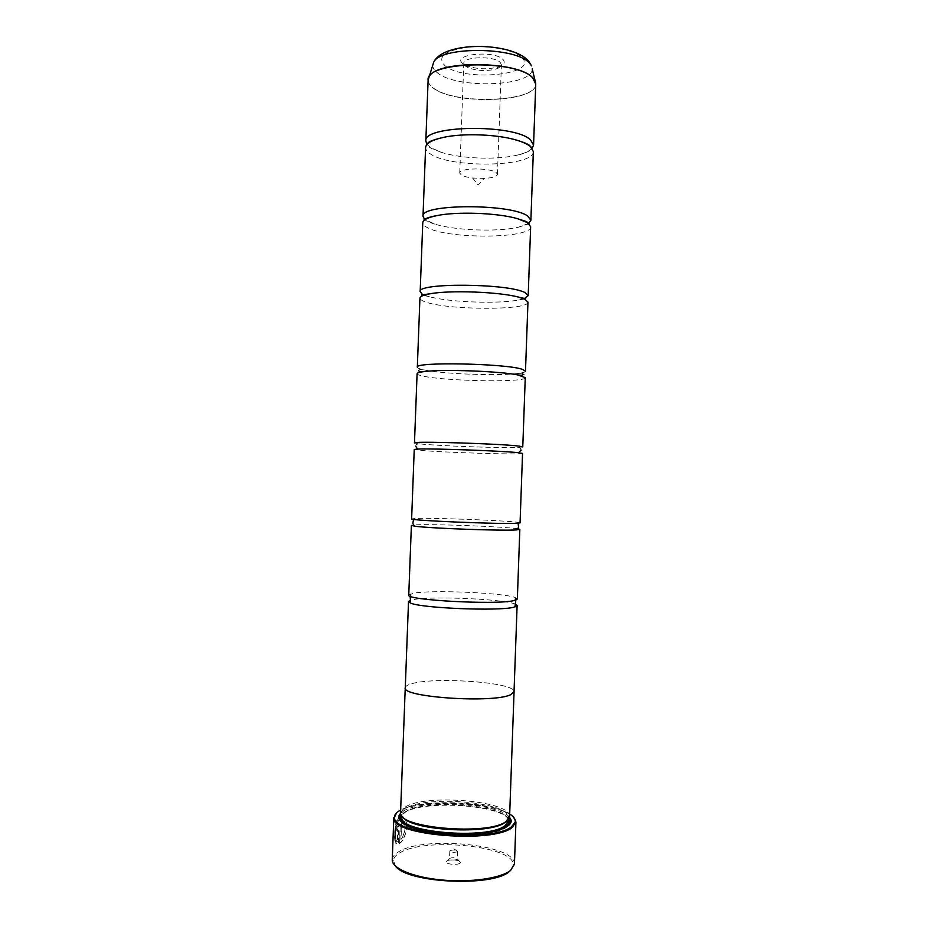 <?xml version="1.0" encoding="UTF-8"?>
<svg xmlns="http://www.w3.org/2000/svg" width="928" height="928" viewBox="0 0 928 928"><rect width="100%" height="100%" fill="white"/><g stroke="black" fill="none" stroke-linecap="round" stroke-linejoin="round"><path stroke-width="0.7" stroke-dasharray="4.64 3.48" d="M532.173 148.271C529.726 150.997 524.923 153.236 517.754 154.988C497.327 160.161 460.868 158.827 440.87 152.169L430.569 147.587L426.996 144.42M528.612 223.428L518.508 227.174C497.907 232.104 455.022 230.527 434.838 224.112L425.036 219.634M524.494 298.48L518.706 299.976C498.568 304.082 449.094 302.273 429.304 296.693L424.374 295.092M525.492 371.165C525.376 372.058 523.032 372.801 518.427 373.404C499.345 376.107 443.039 374.042 424.212 369.947L422.24 369.506C418.98 368.718 417.345 367.952 417.333 367.198M522.777 446.913L517.743 447.47C500.273 448.166 436.844 445.834 419.468 443.862L414.48 442.946M520.063 522.858L516.676 522.186C501.862 520.341 434.768 517.812 416.66 518.404L411.626 518.891M517.348 599.012L515.26 597.562C503.417 592.806 432.726 589.744 413.853 593.131L408.761 595.022M423.644 294.779L422.031 293.944M400.919 816.072L399.469 816.57L400.954 816.025M398.657 817.522C395.131 824.934 394.006 833.008 395.305 841.777L395.954 839.248C394.818 831.511 395.943 824.946 399.342 819.528M400.397 818.879L399.434 819.285L400.409 818.948M399.434 819.285C395.827 824.447 394.597 831.094 395.757 839.225L395.108 841.742C393.866 836.082 394.887 821.268 398.646 817.29M504.333 827.996C487.734 838.773 420.732 836.314 404.968 824.354C405.478 830.189 404.167 835.212 401.012 839.434L401.604 823.716L400.293 824.354L399.574 843.598L400.096 824.319L401.418 823.681L400.826 839.399C404.005 835.142 405.316 830.084 404.747 824.203M405.037 818.682L401.522 816.048C403.935 816.512 405.594 818.972 406.476 823.414M406.661 825.236C406.22 833.68 403.796 839.794 399.376 843.564M399.574 843.598C403.97 839.852 406.394 833.75 406.847 825.328M406.684 823.542L405.362 819.25M397.393 841.51L396.511 840.687L395.804 843.204L398.367 844.306L398.936 829.156C398.901 826.697 398.414 825.665 397.486 826.048L395.978 831.291L397.358 828.832L397.834 829.852L397.393 841.51L397.648 829.818L397.184 828.785L395.78 831.256L397.288 826.013C398.216 825.63 398.704 826.674 398.738 829.133L398.17 844.271L395.606 843.169L396.326 840.652L397.207 841.476M395.56 866.149L393.333 860.453C393.646 857.843 395.618 855.442 399.237 853.238C423.388 836.894 514.367 845.71 513.3 864.85L510.655 870.371M514.437 864.212L514.437 863.806C515.434 844.376 422.924 835.444 398.309 852.008C394.62 854.236 392.614 856.672 392.277 859.316L392.242 859.734M462.817 63.556C450.834 54.485 493.708 49.787 502.837 59.334C505.574 62.269 504.171 64.774 498.614 66.851C487.768 69.739 477.027 69.345 466.413 65.668L462.817 63.556M465.23 65.992L463.78 63.394C462.944 56.562 493.963 55.622 500.169 62.338L501.41 64.774C501.282 66.398 499.647 67.767 496.515 68.869C487.026 71.375 477.642 71.027 468.362 67.837L465.23 65.992M461.204 174.928L459.731 172.979C458.826 167.91 489.88 167.516 496.155 172.55L497.431 174.36C496.816 176.575 492.408 177.932 484.207 178.42L472.619 178.002C467.318 177.341 463.513 176.32 461.204 174.928M459.963 863.237C457.388 865.325 445.834 864.235 446.136 861.938L446.739 861.056C449.442 858.957 461.112 860.14 460.52 862.472L459.963 863.237M457.063 859.444C453.769 860.395 451.263 860.163 449.535 858.748L449.848 858.261C453.2 857.321 455.718 857.565 457.376 859.003L457.063 859.444M457.342 851.765C454.117 852.681 451.611 852.461 449.813 851.092L450.138 850.593C453.49 849.677 455.996 849.92 457.655 851.324L457.342 851.765M509.692 814.053C490.355 801.084 420.883 798.532 400.652 810.051M396.558 812.893L399.864 810.712C421.59 797.952 500.122 802.302 513.567 817.174M403.947 821.558L402.01 819.18M506.85 820.92L508.405 816.744C507.384 802.07 427.599 795.354 406.754 807.836L401.731 812.835L402.972 817.104M509.6 816.559L509.53 815.689C508.416 800.771 427.124 793.939 405.826 806.618L400.56 812.568M509.53 817.162C498.754 803.138 424.305 798.683 404.109 810.701L400.583 813.172M508.869 818.786C499.867 804.669 425.128 799.866 405.037 811.919L401.116 814.842M401.174 821.721C409.967 835.966 491.016 840.211 506.502 827.138L508.312 825.653M533.345 151.508C534.412 167.005 450.938 168.594 430.337 153.909C427.135 151.844 425.546 149.733 425.592 147.564M405.292 687.439C405.629 686.221 407.334 685.119 410.42 684.133C431.729 676.466 514.077 682.068 514.042 691.418M530.654 226.699C531.848 238.74 448.317 239.296 427.564 227.708C424.34 226.084 422.739 224.425 422.762 222.743M527.962 302.076C529.285 310.66 445.684 310.161 424.792 301.704C421.544 300.51 419.92 299.315 419.932 298.108M525.26 377.65C526.71 382.754 443.05 381.199 422.008 375.875C418.748 375.121 417.101 374.39 417.09 373.682M522.545 453.421C524.123 455.022 440.406 452.423 419.212 450.242L414.236 449.442M517.975 528.821C506.734 526.756 435.325 523.937 416.417 524.807L411.382 525.41M515.713 604.29C505.957 599.175 432.935 595.834 413.621 599.546L410.014 600.416M405.281 687.752C405.374 686.407 407.09 685.212 410.443 684.133C432.088 676.338 516.003 682.277 514.031 691.731M401.963 819.088L404.237 821.814M428.121 80.144C428.063 82.754 429.629 85.283 432.819 87.719C453.293 105.2 536.709 102.66 535.746 84.1M535.723 83.242C538.878 102.254 453.688 105.363 432.842 87.557C429.374 84.889 427.831 82.14 428.214 79.298M508.358 820.886C510.516 805.701 428.063 798.08 406.626 811.072C403.32 812.87 401.604 814.83 401.488 816.965L401.604 813.682M508.556 819.25C501.062 805.04 425.72 799.901 405.617 812L401.406 815.318M432.75 65.238C432.68 67.732 434.107 70.145 437.018 72.488C455.81 89.285 533.275 86.722 532.22 68.892M521.629 57.35C540.525 74.913 463.211 82.43 444.744 65.459C436.984 56.979 444.35 50.924 466.842 47.27C488 44.846 514.228 49.787 521.629 57.35M517.754 154.988C521.269 154.419 525.341 152.958 529.958 150.638L531.918 147.958M440.87 152.169L431.195 148.318C428.458 146.763 427.135 145.476 427.216 144.432L427.263 144.13M518.508 227.174L529.053 223.787M434.838 224.112L428.318 221.954L424.398 219.6M518.706 299.976L525.758 298.781M429.304 296.693L421.567 294.953M518.427 373.404C518.88 373.485 523.636 372.65 523.856 374.355M424.212 369.947L422.46 369.738C419.468 369.472 418.226 369.727 418.725 370.504M517.743 447.47C519.181 447.029 520.318 447.911 521.142 450.115M419.468 443.862L419.456 443.862C416.672 443.978 415.489 444.767 415.883 446.252M516.676 522.186L518.114 523.218M515.26 597.562L515.864 600.091M410.953 593.734L410.164 596.217M415.06 518.462L413.552 519.378M513.3 864.85L514.437 863.806M459.731 172.979L463.78 63.394M449.535 858.748L446.136 861.938M449.813 851.034L449.535 858.713M457.655 851.382L453.827 848.807L449.813 851.092M508.405 816.744L509.53 815.689M508.405 819.436L508.474 817.591M503.138 828.518C485.622 838.518 422.855 836.221 406.116 824.969M401.731 812.835L400.687 811.698M457.655 851.324L457.376 859.003M457.376 859.026L460.52 862.472M472.619 178.002L478.164 185.008L484.207 178.42M497.431 174.36L501.41 64.774M496.515 68.869L498.614 66.851M468.362 67.837L466.413 65.668M393.333 860.453L392.277 859.316"/><path stroke-width="1.39" d="M426.996 144.42L425.824 141.126C422.588 125.164 514.042 123.714 530.456 139.803L533.565 145.07L532.173 148.271M424.456 219.136L423.006 216.282C419.63 203.789 511.166 203.394 527.73 216.096L530.886 220.238L528.612 223.428M422.031 293.944L420.175 291.647C416.66 282.622 508.289 283.295 524.981 292.598L528.194 295.603L524.494 298.48M430.267 293.747C423.504 294.942 420.048 296.403 419.932 298.108L417.333 367.198C413.679 361.676 505.389 363.405 522.244 369.286L525.492 371.165L527.962 302.076L524.749 299.164L517.963 296.972C498.661 291.833 449.894 290.046 430.267 293.747L421.567 294.953M424.63 371.525C419.665 372.105 417.148 372.824 417.09 373.682L414.48 442.946C410.698 440.939 502.5 443.746 519.483 446.182L522.777 446.913L525.26 377.65L517.894 374.947C499.67 371.177 443.085 369.1 424.63 371.525C423.829 371.455 418.888 372.221 418.725 370.504M419.526 449.001L414.236 449.442L411.626 518.891C407.705 520.422 499.589 524.308 516.722 523.288L520.063 522.858L522.545 453.421L517.314 452.586C500.784 450.892 436.137 448.526 419.526 449.001C417.902 449.407 416.695 448.491 415.883 446.252M518.114 523.218L518.427 526.06C518.636 527.545 517.986 528.809 516.455 529.865L516.304 529.911C502.013 530.967 429.038 528.299 414.862 526.199L411.382 525.41L408.761 595.022C404.701 600.126 496.677 605.079 513.961 600.59L517.348 599.012L519.831 529.378L517.975 528.821M424.374 295.092L423.644 294.779M399.411 816.779L398.657 817.522M406.476 823.414L406.661 825.236M406.847 825.328L406.684 823.542M510.655 870.371L509.484 871.392C493.22 887.156 407.241 883.143 395.56 866.149M393.832 817.545L392.242 859.734C391.662 868.248 412.798 877.331 441.705 879.988C470.566 882.714 500.876 878.306 510.574 870.441L514.437 864.212L515.933 822.022L512.105 827.532C493.255 843.61 392.451 835.594 393.901 818.473L396.558 812.893M400.652 810.051L400.467 810.156C396.14 812.464 394.18 815.016 394.574 817.812C393.194 834.724 492.838 842.636 511.502 826.767L515.179 822.243C515.782 819.436 513.95 816.71 509.692 814.053M513.567 817.174L515.933 822.022M404.747 824.203L403.947 821.558M402.01 819.18L400.397 818.879M402.972 817.104C411.255 830.757 489.891 834.933 505.006 822.44L506.85 820.92M405.246 687.752L400.56 812.568C396.082 827.88 488.372 835.966 506.085 821.477L509.6 816.559L514.066 691.743L510.62 694.736C493.151 703.482 401 697.195 405.246 687.752L405.292 687.439M400.583 813.172L398.762 816.083C396.778 823.101 415.605 830.966 442.575 833.506C469.487 836.105 498.406 832.694 507.581 826.175C510.296 824.284 511.479 822.289 511.131 820.201L509.53 817.162M401.116 814.842L399.806 817.22L401.174 821.721M423.006 216.282L425.592 147.564C425.952 143.33 431.961 139.931 443.63 137.344C463.258 133.029 496.84 134.27 516.096 140C522.557 141.88 527.266 143.991 530.224 146.334L533.345 151.508L530.886 220.238M420.175 291.647L422.762 222.743C422.982 219.924 427.576 217.57 436.543 215.69C456.611 211.352 497.733 212.86 517.418 218.66L527.487 222.65L530.654 226.699L528.194 295.603M516.304 529.911L519.831 529.378M410.014 600.416L408.517 601.564L410.605 603.096C421.37 608.211 499.078 611.332 513.718 607.225L517.116 605.543L515.713 604.29M517.116 605.543L514.031 691.731L510.586 694.736C493.128 703.47 401.047 697.183 405.281 687.752L408.517 601.564M508.312 825.653L510.006 821.257L508.869 818.786M398.646 817.29L399.249 816.721M400.409 818.948L401.963 819.088M404.237 821.814L404.956 824.342C400.42 821.292 399.237 818.276 401.406 815.318M428.214 79.298L429.119 76.896C435.708 60.134 518.044 60.656 532.66 77.743L534.992 80.771L535.746 84.1L532.672 77.906C516.374 59.079 425.001 61.387 428.121 80.144L425.824 141.126M532.22 68.892L535.723 83.242M406.116 824.969C399.434 820.294 401.836 820.294 401.105 819.18L401.488 816.965C397.114 832.172 487.467 840.153 504.89 825.781L508.358 820.886L508.405 819.436M504.333 827.996L505.888 827.045C509.379 824.574 510.272 821.976 508.556 819.25M428.121 80.144L433.678 62.257C443.503 40.774 512.523 41.957 528.774 61.294L531.512 65.842L529.331 62.942C515.701 46.655 440 46.238 433.678 62.257L432.75 65.238M529.053 223.787L526.698 221.688L517.418 218.66M525.758 298.781L517.963 296.972M515.864 600.091L514.924 606.924M410.164 596.217L410.605 603.096M413.552 519.378L413.03 522.197C412.658 523.636 413.262 524.97 414.862 526.199M515.179 822.243L515.806 822.939M508.358 820.886L508.567 823.124L505.714 827.01L503.138 828.518M399.806 817.22L398.762 816.083M535.746 84.1L533.565 145.07M531.918 147.958L529.343 145.232C526.779 143.504 522.36 141.764 516.096 140M443.63 137.344C433.086 139.71 427.622 141.972 427.263 144.13M436.543 215.69C431.23 216.317 422.252 219.658 424.398 219.6M523.856 374.355L521.49 375.295L517.894 374.947M521.142 450.115L518.938 452.458L517.314 452.586M510.006 821.257L511.131 820.201M394.574 817.812L393.901 818.473"/></g></svg>
